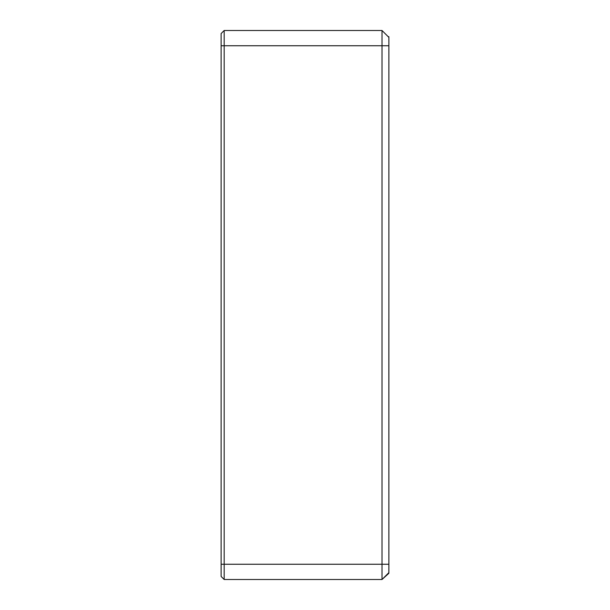 <?xml version="1.0" encoding="UTF-8"?>
<svg xmlns="http://www.w3.org/2000/svg" width="610" height="610" viewBox="0 0 610 610"><rect width="100%" height="100%" fill="white"/><g stroke="black" fill="none" stroke-linecap="round" stroke-linejoin="round"><path stroke-width="0.91" d="M382.012 30.5L382.012 564.25L388.875 564.25L388.875 37.362L382.012 30.5L224.175 30.5L224.175 45.75L388.875 45.75M388.875 564.25L388.837 573.347M382.012 579.5L388.837 573.324L382.012 579.5L382.012 564.25L224.175 564.25L224.175 579.5L382.012 579.5L388.875 572.637L388.844 319.853M388.837 36.653L388.875 37.362M221.125 33.55L224.175 30.5L221.125 33.55L221.125 576.45L224.175 579.5L221.125 576.45M221.125 564.25L224.175 564.25L224.175 45.75L221.125 45.75"/></g></svg>
